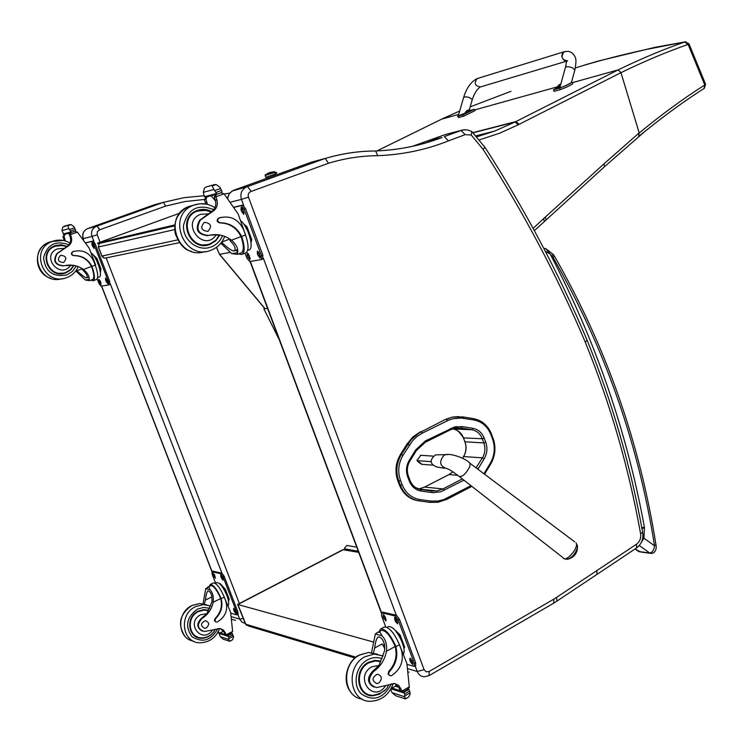 <?xml version="1.0" encoding="UTF-8"?>
<svg xmlns="http://www.w3.org/2000/svg" width="743" height="743" viewBox="0 0 743 743"><rect width="100%" height="100%" fill="white"/><g stroke="black" fill="none" stroke-linecap="round" stroke-linejoin="round"><path stroke-width="1.11" d="M99.2 243.528L98.466 246.992L99.265 243.509M179.434 242.655L105.051 258.146L103.333 257.682L101.837 256.019L98.364 247.01M345.811 550.015L344.446 548.223L346.814 545.446L356.761 547.182M345.254 548.928L358.293 551.269M279.284 339.765L263.849 308.847L264.666 308.401M267.591 308.456L263.849 308.847M358.693 552.346L342.885 549.709L237.556 604.43L373.71 642.082M355.07 658.019L248.338 625.95L245.255 623.386L237.658 604.505M445.354 419.47L421.327 431.794L445.354 419.47L452.348 417.083L458.886 416.572M397.867 480.944L399.511 485.207L400.412 485.3L398.777 481.027L397.867 480.944C394.654 471.74 395.536 462.898 400.505 454.41L401.406 454.475C396.437 462.963 395.564 471.814 398.777 481.027L400.533 480.498C397.486 471.749 398.322 463.344 403.031 455.283L412.541 440.803L417.157 436.392L422.423 433.076L448.475 420.25L452.989 418.708L461.134 418.012L474.006 419.999C481.966 421.597 487.622 426.519 490.965 434.766L492.516 438.918C495.414 447.379 494.652 455.515 490.25 463.335L483.953 473.765M409.449 445.011L406.913 444.156L400.505 454.41M402.177 484.77L400.412 485.3C404.155 494.197 410.396 499.389 419.117 500.884L429.928 502.352L430.754 501.051L419.934 499.575C411.65 498.154 405.734 493.222 402.177 484.77L400.533 480.498M418.198 500.773C409.477 499.287 403.245 494.095 399.511 485.207M406.913 444.156L412.922 436.912L420.408 431.757M564.206 558.662L566.918 559.312C571.822 557.993 575.351 554.027 577.515 547.396L577.274 544.925M437.571 454.837L435.463 454.883C429.352 460.056 429.798 464.087 436.8 466.985L444.24 468.248M431.024 461.654L416.953 460.632M421.262 464.273L432.407 465.127M417.742 461.514L420.083 463.353M420.389 455.264L433.15 456.128M234.203 190.097L311.103 162.253L325.202 158.426L247.4 186.642L233.358 190.394L229.494 193.226L227.525 197.796M415.17 665.96L417.232 671.496L424.114 669.694L248.45 197.09L241.456 199.412C239.896 193.7 241.577 189.539 246.509 186.948L247.53 186.614L251.199 191.425L328.517 163.228L325.202 158.426M597.038 574.348L636.51 548.018L636.565 544.164L556.683 597.326L556.851 601.161M428.618 140.706L442.066 137.455C421.095 145.554 398.768 150.067 375.094 150.987L375.624 150.987L377.76 155.686C402.845 154.674 426.408 149.733 448.466 140.873L465.155 134.659L471.192 134.994L471.861 131.604L471.248 131.186M458.199 427.959L456.202 426.612M471.192 134.994L483.117 149.38L484.928 147.235M483.117 149.38C523.378 211.969 557.436 276.238 585.289 342.217L587.146 340.285M464.691 129.7L461.013 130.397L444.286 136.591L448.466 140.873M427.764 142.377L428.209 141.068M412.309 146.371L445.224 134.567M83.597 239.395L83.29 238.605C82.009 234.073 83.439 230.739 87.581 228.621L96.33 226.327C92.141 228.472 90.702 231.853 91.993 236.45L97.212 234.714L97.333 231.705L99.608 229.801L97.082 226.067L163.46 202.328L97.082 226.067L99.868 229.717L165.652 206.09L163.46 202.328L153.894 204.929M207.687 235.605C197.443 234.528 194.759 229.411 199.626 220.262L200.35 220.095C195.483 229.29 198.186 234.407 208.467 235.438C216.798 233.46 224.47 235.039 231.51 240.193C236.469 244.661 238.484 248.803 237.537 252.629L237.491 254.329M220.82 243.24L231.779 253.66L237.537 252.629M231.249 240.008L229.903 240.509C235.132 245.803 236.404 249.295 233.72 251.004L233.673 251.013C231.045 250.372 227.014 247.465 221.563 242.274M242.162 254.292L245.376 253.057C248.886 251.245 248.942 245.218 245.552 234.992L243.62 229.81C238.438 219.064 230.293 215.098 219.194 217.913L219.157 217.931C216.956 220.086 217.318 221.711 220.262 222.789C229.996 222.909 237.11 227.479 241.605 236.488L245.552 234.992M219.157 217.931L218.6 218.052C216.362 220.225 216.724 221.841 219.668 222.919C229.401 223.039 236.506 227.609 240.992 236.608L241.494 237.89L242.107 237.769L241.605 236.488M242.107 237.769C245.032 247.363 244.828 252.954 241.503 254.552L238.652 253.865M231.779 253.66L237.379 254.329L240.899 253.001C243.908 251.571 244.103 246.537 241.494 237.89M220.95 192.781L224.061 193.849L238.122 213.9L245.515 234.899M205.783 204.009L204.418 199.672L205.95 199.273L206.907 196.932L207.641 196.663M199.626 220.262L211.291 211.848C215.201 209.015 216.557 205.142 215.34 200.238L214.272 197.109L215.229 194.75L215.972 194.48M204.418 199.672L206.025 197.164L206.972 196.904M213.882 184.738L206.322 186.892L204.427 188.118L203.303 192.353L213.91 189.484L216.975 194.211L221.776 192.483L222.018 191.518L219.974 187.31L216.176 184.552L212.182 185.982L213.882 184.738L216.176 184.552M213.91 189.484L212.182 185.982M237.667 251.942L235.782 250.215M219.194 217.913L221.08 217.337M205.95 199.273L207.427 204.362M211.105 195.753L215.535 200.972M214.272 197.109L215.841 196.7L216.129 194.508L216.872 194.239L205.3 197.285L204.483 196.709L203.303 192.353M243.788 224.098L246.945 226.68L251.775 239.645L251.013 242.441M251.775 239.645L250.716 240.045M246.945 226.68L245.887 227.07M244.41 224.962L248.682 232.652L250.846 241.131M200.35 220.095L211.839 212.024C216.492 209.359 218.182 205.291 216.919 199.83L215.841 196.7M215.303 194.722L216.845 194.248M240.713 220.838C248.496 226.299 254.765 249.546 248.645 250.029L247.67 250.4M234.259 207.111L242.627 205.105L245.478 208.504L262.827 255.118L262.762 259.066L261.517 259.558L262.734 259.075M234.351 207.269L241.234 205.616L244.057 209.024L261.425 255.657L261.36 259.613L249.685 261.545L246.899 258.137L245.041 253.187M249.174 255.313L249.834 259.827L247.205 255.657L247.233 252.973L249.174 255.313M259.363 253.539L260.013 258.118L257.338 253.892L257.384 251.171L259.363 253.539M243.054 209.767L243.704 214.439L241.066 210.232L241.113 207.427L243.054 209.767M250.224 258.675L248.227 253.586M260.421 256.985L258.369 251.766M244.131 213.306L242.097 208.031M206.693 245.209L211.207 243.323M203.303 209.907L198.288 210.111M219.826 234.992L215.962 240.658L210.148 244.336C189.883 252.889 176.128 217.978 196.941 210.585C201.938 208.709 206.851 209.043 211.671 211.597M209.415 235.206L216.25 234.788L219.25 235.531L219.529 234.946M193.496 212.47L198.585 210.622M206.656 244.642L201.316 245.116M204.418 222.324L204.334 222.352C199.969 227.516 201.149 230.525 207.873 231.389C212.275 226.281 211.123 223.262 204.418 222.324M371.546 652.558L375.354 634.002L377.1 632.702L379.905 632.005L381.976 635.776L375.354 634.002M381.976 635.776C385.654 639.463 387.149 644.627 386.453 651.277C384.744 659.895 380.444 666.657 373.534 671.561L372.68 671.291C366.791 677.792 367.163 683.068 373.803 687.108M385.431 685.965C373.125 704.048 353.64 676.827 371.825 666.824L378.995 665.477L384.586 650.747C384.902 643.178 383.128 638.599 379.274 637.02L378.094 637.057C376.506 638.321 375.382 641.961 374.732 647.961L373.441 652.865M378.958 631.699L380.722 628.922C385.366 628.847 390.261 634.364 395.415 645.5L395.852 646.726C398.211 655.976 396.093 664.261 389.499 671.57C388.162 673.78 388.58 675.192 390.734 675.796L391.71 675.526C401.006 669.109 404.201 660.471 401.276 649.596L399.474 644.757C394.338 632.999 389.276 627.083 384.298 627.008L383.815 627.259M399.288 644.274L406.885 663.49L409.291 686.904L409.179 687.823L407.387 689.328M391.245 688.297L395.787 686.114M373.534 671.561C367.256 679.316 368.24 684.665 376.497 687.591L394.691 683.514L398.842 685.51L401.972 691.139L403.273 691.649M401.972 691.139L400.087 690.535L402.362 691.807M406.245 698.439L405.232 698.968L404.833 696.823L392.053 692.662L390.651 689.365M392.053 692.662L395.88 695.894M407.842 689.198L409.347 690.024L410.275 693.739L408.817 696.934L405.724 698.791M380.983 630.612L381.419 630.38C385.608 630.296 390.029 635.265 394.7 645.305L395.146 646.531C397.505 655.772 395.387 664.047 388.793 671.356L388.041 673.947L389.769 675.573M400.087 690.535L398.935 687.73L394.932 683.551M384.837 648.453L382.153 643.949L374.732 647.961M384.846 647.85L382.153 643.949M398.703 687.256L395.778 686.318L395.815 684.034M409.504 691.185L404.675 693.906L404.833 696.823M392.583 627.807L400.171 634.996L404.684 647.116L403.923 648.36M404.684 647.116L403.783 647.608M400.171 634.996L399.205 635.525M395.295 630.417L400.57 637.977L403.607 646.754M404.675 693.906L404.062 693.005L390.976 688.789M408.845 689.513L404.276 692.021L404.062 693.005M388.125 626.776L388.561 626.544C393.093 626.6 397.691 631.959 402.334 642.611C404.303 648.137 404.656 651.982 403.403 654.156M382.729 612.158L396.428 615.278L399.418 619.179L415.625 662.728L415.634 665.7L414.455 666.35M385.719 626.906L381.577 615.817L381.549 612.78L395.137 615.975L398.118 619.876L414.334 663.434L414.353 666.415L407.108 664.437M395.257 621.157L394.598 617.303L396.911 619.978L397.57 623.832L395.257 621.157L396.548 620.461L395.657 617.86M383.694 618.287L383.044 614.48L385.301 617.127L385.961 620.934L383.694 618.287L384.985 617.609L384.103 615.065M410.452 661.939L409.802 658.159L412.142 660.871L412.802 664.651L410.452 661.939L411.733 661.224L410.86 658.716M397.811 622.578L396.548 620.461M386.184 619.662L384.985 617.609M413.015 663.378L411.733 661.224M384.168 643.289L384.642 645.295M384.029 642.844L384.707 645.704M378.8 660.62L380.592 661.465M370.72 695.095L367.376 694.686M380.75 661.196L375.326 660.341L368.519 662.282C353.129 669.712 356.816 696.999 373.042 695.782L379.459 694.213L385.023 689.996M378.995 665.477L372.68 671.291M375.271 660.341L379.032 661.316M367.655 694.176L364.339 692.885M378.726 683.096C382.534 678.907 382.106 675.926 377.435 674.152C371.788 677.477 371.584 680.644 376.822 683.634L378.726 683.096M63.452 265.938C54.88 265.084 52.669 260.979 56.802 253.614L57.276 253.502C53.134 260.951 55.391 265.056 64.037 265.808C71.068 264.136 77.541 265.353 83.457 269.468C87.637 273.025 89.513 276.322 89.086 279.349L89.587 280.613L92.476 279.535C94.389 278.486 94.203 274.483 91.918 267.526L91.891 266.412C88.129 259.177 82.148 255.546 73.928 255.536C71.449 254.682 71.152 253.382 73.018 251.617L74.699 251.106M76.733 270.647L75.879 270.963L85.334 280.027L89.086 279.349M76.241 270.303L76.9 270.758C81.507 274.947 84.665 277.353 86.383 277.966L86.411 277.966C88.176 276.665 86.847 273.907 82.417 269.672L83.29 269.347M93.302 280.659L96.256 279.554C98.485 278.207 98.15 273.415 95.243 265.177L93.627 261.007C89.29 252.369 82.427 249.239 73.046 251.608L73.018 251.617M92.318 267.443C94.872 275.17 95.095 279.609 92.968 280.78L90.962 280.102M85.334 280.027L89.466 280.631M56.802 253.614L66.833 246.685C70.148 244.363 71.3 241.224 70.297 237.277L69.405 234.76L70.427 234.5L70.817 232.689L74.764 231.287L77.374 232.113L89.169 248.171L95.661 264.954L95.215 265.121M64.223 240.658L62.988 236.432L63.991 236.172L65.43 234.045M69.405 234.76L70.854 232.624M62.988 236.432L64.864 234.249M69.285 224.739L62.7 227.172L62.003 230.544L68.904 228.677L71.365 232.485L75.452 231.027L75.647 230.256L74.04 226.856L71.124 224.59L67.752 225.788L69.285 224.739L71.124 224.59M68.904 228.677L67.752 225.788M72.628 251.71C70.761 253.465 71.068 254.775 73.538 255.62C81.758 255.629 87.739 259.261 91.491 266.496L91.918 267.526M63.991 236.172L65.263 240.936M68.337 233.283L69.303 234.305M71.291 232.513L63.768 234.482L62.003 230.544M92.661 254.347L96.887 258.36L100.918 268.799L100.351 272.635M100.918 268.799L100.026 269.133M96.887 258.36L95.986 258.685M93.321 255.128C97.537 260.264 99.878 266.087 100.342 272.597M57.276 253.502L66.991 246.899C70.919 244.707 72.368 241.41 71.319 237.017L70.427 234.5M70.232 232.847L74.764 231.287M90.999 252.908C96.469 255.713 103.481 276.842 99.051 277.074L97.602 277.613M85.928 242.729L93.061 241.02L95.169 243.806L109.648 281.337L109.853 284.485L108.757 284.894L109.853 284.485M86.012 242.85L91.863 241.447L93.962 244.243L108.459 281.783L108.664 284.931L101.029 286.194L98.949 283.408L97.184 278.829M100.286 281.207L101.011 284.829L98.995 281.43L98.847 279.284L100.286 281.207M106.955 280.046L107.67 283.705L105.636 280.278L105.487 278.105L106.955 280.046M93.339 244.791L94.064 248.515L92.048 245.097L91.9 242.877L93.339 244.791M93.061 241.02L91.863 241.447L93.061 241.02M100.964 282.962L100.073 280.705M107.67 281.941L106.676 279.433M94.082 246.75L93.089 244.215M63.118 273.582L67.957 271.446M61.678 245.218L56.18 245.32M73.994 265.427L70.715 269.932L65.867 272.876C48.75 279.916 37.345 251.905 54.88 245.766L61.112 244.753L67.242 246.416M64.91 265.595L73.631 265.362M50.97 248.069L56.412 245.738M63.081 273.127L57.174 273.322M60.685 255.267L60.62 255.295C56.914 259.483 57.898 261.898 63.554 262.539C67.288 258.388 66.331 255.964 60.685 255.267M203.071 603.762L205.727 588.67L208.997 586.933L210.102 589.84L205.727 588.67M210.102 589.84C212.786 592.747 213.808 596.889 213.167 602.267C211.662 609.223 207.929 614.637 201.975 618.51L201.418 618.334C196.356 623.451 196.626 627.714 202.207 631.123M212.368 630.268C201.808 644.933 184.979 622.615 200.712 614.712L206.86 613.718L211.941 601.923C212.284 595.802 211.114 592.152 208.43 590.991L207.826 591.001C206.814 591.939 206.015 594.967 205.439 600.084L204.306 604.022M209.21 586.431L210.306 584.444C213.334 584.602 216.817 589.004 220.764 597.669L221.126 598.672C223.104 606.195 221.238 612.873 215.535 618.705L215.024 621.213L215.953 622.04L217.411 621.937C225.435 616.876 228.231 609.919 225.779 601.059L224.256 597.112C220.272 587.945 216.65 583.209 213.399 582.93L213.13 583.06M224.135 596.815L230.664 612.446L232.615 631.466L231.119 633.454M218.228 631.736L219.622 633.082L223.309 631.383M201.975 618.51C196.561 624.696 197.378 629.033 204.427 631.522L220.067 628.494L223.624 630.175L226.281 634.791L227.562 635.274M226.281 634.791L225.036 634.392L226.643 635.339M231.472 633.342L232.605 633.993L233.516 637.057L232.587 639.732L229.494 641.32L228.807 639.463L220.355 636.714L218.879 632.85M220.355 636.714L223.299 639.296M210.603 585.744L210.845 585.633C213.575 585.763 216.724 589.728 220.299 597.539L220.662 598.542C222.64 606.065 220.773 612.734 215.071 618.566L214.402 620.609L215.814 621.984M225.036 634.392L224.07 632.098L220.476 628.569M211.829 596.917L205.439 600.084M223.875 631.708L223.327 630.835M232.735 634.931L228.565 637.057L228.807 639.463M219.724 583.775L220.179 583.552L225.417 589.348L229.234 599.239L228.565 601.087M229.234 599.239L228.398 599.647M225.417 589.348L224.581 589.766M220.643 584.695C225.064 589.403 227.711 595.013 228.575 601.505M228.565 637.057L228.045 636.324L218.776 633.333M232.178 633.565L228.231 635.525L228.045 636.324M217.801 632.516L218.711 632.795M216.77 582.726L217.012 582.605C219.984 582.856 223.262 587.137 226.875 595.459C228.825 600.79 229.215 604.189 228.036 605.638M212.981 571.153L221.981 573.225L224.191 576.345L237.89 611.86L238.085 614.368L237.026 614.898M215.637 583.274L212.126 574.209L211.931 571.664L220.866 573.772L223.067 576.893L236.785 612.418L236.971 614.925L230.85 613.216M221.33 578.073L220.652 574.887L222.306 577.032L222.984 580.218L221.33 578.073L222.454 577.525L221.981 576.308M213.687 576.178L213.009 573.02L214.634 575.138L215.312 578.295L213.687 576.178L214.792 575.639L214.374 574.571M234.184 611.359L233.516 608.22L235.187 610.393L235.856 613.532L234.184 611.359L235.299 610.802L234.862 609.669M222.779 578.249L222.454 577.525M215.043 576.215L214.792 575.639M235.624 611.526L235.299 610.802M207.288 609.938L208.514 610.458M201.009 637.81L197.304 637.383M208.597 610.319L204.102 609.613L198.251 611.09C185.035 616.894 188.044 638.999 201.957 638.274C207.947 637.968 212.433 634.959 215.386 629.256M206.86 613.718L201.418 618.334M203.322 609.659L207.427 610.467M197.527 636.965L193.951 635.339M206.368 627.919C209.656 624.584 209.294 622.16 205.3 620.665C200.443 623.275 200.257 625.829 204.724 628.327L206.368 627.919M641.989 528.71L644.469 527.558L641.748 527.437M545.316 251.292L550.219 254.069L545.715 248.599L543.765 248.311M553.173 254.255L552.309 256.307L553.117 257.515C604.579 347.538 638.386 443.627 654.527 545.771L655.976 544.87M641.246 542.594L643.921 538.192L654.527 545.771C654.109 549.969 652.54 552.383 649.809 553.015L651.453 553.47C657.416 552.578 656.162 544.981 656.004 545.065C639.834 442.679 605.972 346.359 554.417 256.103L554.278 255.861M639.296 545.548L649.809 553.015L638.757 551.51L637.197 550.526M552.309 256.307L550.219 254.069C595.617 340.861 627.036 432.027 644.469 527.558L643.921 538.192L642.741 537.923M179.75 213.167L97.63 243.072L97.918 243.825L174.651 225.881M205.727 203.712L205.179 203.916M174.754 224.934L97.63 243.072M705.571 84.238L704.299 88.333L704.596 85.111C683.476 98.447 661.688 114.413 639.212 132.997M584.546 65.05L598.078 61.093L655.475 47.218L684.823 41.952C663.592 49.307 641.358 58.623 618.12 69.888L515.986 121.546L519.143 124.322L620.962 72.656L639.175 132.867L638.646 136.378L649.317 127.898M219.389 254.227L216.594 247.261M377.007 150.903L441.435 119.27M458.682 114.413L441.639 119.168L444.648 117.756M444.825 117.673L459.666 111.051L441.574 119.196L376.989 150.913M572.333 82.677L618.12 69.888L620.962 72.656C644.265 61.325 666.545 51.945 687.823 44.534L688.993 43.818L705.618 84.349L704.782 84.99L688.12 44.431L685.139 41.849L685.863 41.738M687.823 44.534L684.832 41.952L646.336 49.456L685.204 41.831L688.956 43.726M639.175 132.867L603.957 163.887L604.43 166.785M230.311 252.369L219.612 254.31L265.084 308.716M474.666 109.945L556.999 86.959M646.336 49.456C620.823 55.001 597.168 61.149 575.37 67.91M470.161 106.871L510.933 91.324M267.564 178.023L265.855 177.28L275.597 173.89L265.855 177.28L265.149 175.524L274.947 172.116L265.149 175.524L265.855 177.28L275.597 173.89L265.855 177.28M275.532 173.918L274.743 175.422L275.523 173.927M265.149 175.524C270.146 173.741 279.805 170.556 275.644 173.871L275.597 173.89M274.511 171.707L269.607 172.525L265.214 174.893L270.006 173.398L269.607 172.525L270.006 173.398L274.529 171.698L265.195 174.921L265.39 175.441L265.232 174.884M274.566 171.661L274.761 172.181L265.39 175.441L274.761 172.181M275.969 173.648L274.947 172.116M422.061 464.338L417.027 460.391L420.807 455.292M564.717 60.722C561.058 57.564 560.9 54.555 564.253 51.713L564.856 51.527L564.253 51.713C560.51 56.709 561.634 59.756 567.643 60.861M470.421 110.373L474.368 109.277L463.214 114.775L458.032 116.205L458.32 115.648M472.204 99.831L472.279 99.599C469.353 97.092 466.493 96.321 463.688 97.287L458.255 115.88L465.304 113.066M457.595 116.279L458.645 117.561L463.827 116.14L474.981 110.633L474.368 109.277M463.214 114.775L463.827 116.14M571.469 82.222L572.147 82.232C569.259 84.163 565.098 86.132 559.665 88.129L553.424 89.857L557.148 87.72M574.822 70.158L572.695 67.938C568.683 66.415 566.268 66.266 565.432 67.492L559.776 87.776C562.665 87.135 566.528 85.399 571.376 82.575L571.404 82.454M553.424 89.857L554.074 91.352L560.315 89.634C565.757 87.637 569.918 85.668 572.797 83.736L572.742 83.606M470.756 111.013L465.434 113.354L465.229 112.899M470.263 110.289L466.725 111.682M468.61 110.846L469.994 110.354M466.79 110.633L468.694 109.983M466.845 110.596L465.202 112.527M467.811 110.103L466.957 110.521M559.971 87.052L557.222 87.906L557.018 87.423M560.296 85.909L556.99 86.996L558.652 86.067M560.046 84.312L560.761 84.247L560.055 84.321M558.55 85.129L560.398 84.6L559.897 84.349M559.841 84.368L556.99 86.996M177.67 239.915L101.958 256.038L98.466 246.992L174.624 229.587M356.027 657.221L245.812 624.241L237.862 604.505L343.507 549.606M444.203 490.38L442.977 488.931L436.949 490.919L431.609 490.965L432.064 492.553L432.937 492.655L440.85 491.773L463.929 480.164M430.968 490.9L420.789 489.488L421.225 491.086L432.064 492.553M462.332 478.919L442.977 488.931L424.615 487.092L449.013 474.573L457.716 475.316M420.761 489.488L415.588 487.566M409.941 480.461L409.347 481.176C411.715 486.823 415.681 490.129 421.225 491.086M477.879 469.214L478.176 468.74L476.291 468.016M408.316 476.198L407.712 476.904L409.347 481.176M478.176 468.74L484.241 458.7L482.458 457.827L476.049 467.839M409.82 460.874L409.374 460.075C406.235 465.462 405.678 471.071 407.712 476.904M484.241 458.7C487.204 453.462 487.705 448.001 485.764 442.326L483.842 442.912C485.616 448.085 485.151 453.054 482.458 457.827L463.623 456.592C466.298 451.911 466.753 447.026 465.007 441.955L463.474 437.878L482.291 438.751L483.842 442.912L464.96 441.825M416.201 450.629L415.755 449.821L409.374 460.075M485.764 442.326L484.213 438.175L482.291 438.751C480.229 433.717 476.774 430.726 471.916 429.77L452.441 428.925M425.228 442.28L425.386 440.924L415.755 449.821M484.213 438.175C481.956 432.649 478.167 429.361 472.836 428.312L471.916 429.77L461.282 428.07L462.192 426.603L454.577 426.946L425.386 440.924M425.47 442.159L450.444 429.788L450.499 428.451M472.836 428.312L462.192 426.603M450.574 429.686L455.106 428.182L461.282 428.07M470.969 485.681L443.757 499.593L437.906 501.051L430.754 501.051M462.592 458.282L463.623 456.592L462.536 458.255M463.428 437.757L463.474 437.878C461.449 432.937 458.032 429.993 453.239 429.055L453.202 429.045M448.883 474.638L452.998 471.898M418.662 489.033L424.615 487.092L418.662 489.033L436.949 490.919L431.711 491.002L420.882 489.526C415.913 488.755 412.319 485.773 410.108 480.6L408.474 476.337C406.588 470.941 407.099 465.759 410.006 460.799L416.386 450.555L425.34 442.261M447.119 498.098L447.082 499.259L437.692 502.305L447.082 499.259M447.212 499.147L471.61 486.424M447.128 499.24L471.824 486.349M484.529 474.053L484.204 473.365M463.548 456.713L463.53 456.629C466.214 451.93 466.678 447.035 464.942 441.936M424.485 487.157L448.948 474.582L452.961 471.87M422.832 489.461L422.163 489.702M403.031 455.283L401.406 454.475L411.046 439.837L419.071 433.03L421.327 431.794L422.423 433.076M437.692 502.305L429.928 502.352L419.117 500.884L419.934 499.575M447.388 420.761L446.292 419.498L452.348 417.083M463.437 418.281L463 416.925L453.286 417.111L463.14 416.962L473.69 418.68L463.075 416.934M474.006 419.999L473.69 418.68C482.133 420.454 488.095 425.665 491.578 434.311L491.411 434.191C487.9 425.544 481.975 420.371 473.635 418.662M490.965 434.766L491.578 434.311L492.962 438.333M490.566 464.031L490.25 463.335M492.516 438.918L493.129 438.463C496.138 447.277 495.349 455.784 490.761 463.957L484.566 474.229M574.785 541.888L470.115 463.391C466.26 458.561 451.187 453.156 445.661 454.632L443.896 455.385C438.714 462.016 439.828 466.474 447.221 468.749C449.459 469.437 453.314 471.907 458.803 476.161C461.96 477.498 465.62 474.331 469.771 466.669L470.115 463.391L469.158 462.666M435.463 454.883L448.029 454.558M568.395 559.061C574.079 557.306 577.116 553.424 577.515 547.405L576.104 542.882C579.206 547.758 565.312 563.37 562.962 557.649L459.759 476.904M409.096 672.109L408.511 672.099M382.831 612.102L381.549 612.78L250.326 261.443M227.757 198.084L229.123 193.997L232.104 191.025L247.53 186.614M243.778 205.644L241.456 199.412L230.822 202.04M429.305 675.498L553.674 603.186L553.851 599.146L429.082 671.496L429.166 675.573L424.624 676.734C421.142 676.687 418.68 674.932 417.232 671.496L407.981 668.765M263.338 258.183L396.288 615.241M248.45 197.09C247.744 194.285 248.664 192.4 251.199 191.425M429.082 671.496L426.166 671.811L424.114 669.694M556.683 597.326L553.851 599.146M328.517 163.228C344.78 158.324 361.191 155.807 377.76 155.686M375.094 150.987C358.386 151.08 341.826 153.56 325.415 158.408C342.031 153.522 358.758 151.052 375.624 150.987M445.428 134.492L461.041 130.397L465.155 134.659M596.917 570.55L596.945 574.413L556.934 601.096M642.649 532.387L640.596 533.734C641.163 538.201 639.816 541.675 636.565 544.164M585.289 342.217C610.375 404.081 628.81 467.914 640.596 533.734M165.652 206.09L184.886 201.567L204.362 199.477M163.59 202.328L183.855 197.703L204.362 195.715L183.855 197.694L163.571 202.328M239.367 603.492L106.165 257.942M100.091 242.172L97.212 234.714M237.89 614.461L239.692 619.133L243.258 618.417M97.147 226.058L87.581 228.621C83.327 230.794 81.851 234.119 83.151 238.596L91.993 236.45L94.008 241.67M110.187 283.575L221.971 573.225L220.866 573.772M231.584 616.736L239.692 619.133L241.884 622.114L245.255 623.461M229.55 193.143L224.182 193.979L229.541 193.152M88.324 228.361L153.968 204.901M235.55 620.368L232.011 619.393M212.071 571.59L101.661 286.092M206.898 235.772L207.631 235.615M206.786 196.895L206.117 197.136M220.42 188.527L214.978 190.477M206.322 186.892L213.092 185.026M219.668 222.919L220.262 222.789M229.522 239.135L221.693 242.088M221.349 190.487L215.981 192.418M210.743 212.294L211.839 212.024M205.477 202.755L207.009 202.365M215.34 200.238L216.919 199.83M224.061 193.849L215.879 196.811M204.483 196.709L216.148 193.635M240.992 236.608L231.51 240.193M261.425 255.657L262.827 255.118M249.834 234.444L248.821 231.714M247.205 255.657L248.589 255.128M247.883 257.487L249.267 256.948M257.338 253.892L258.74 253.354M258.025 255.75L259.428 255.202M241.066 210.232L242.478 209.712M241.763 212.099L243.175 211.579M244.057 209.024L245.478 208.504M222.519 235.633C220.309 241.038 216.538 244.8 211.207 246.936C198.084 252.211 182.286 239.952 183.549 225.259C187.905 208.746 197.963 203.536 213.724 209.647M205.096 251.524C178.478 261.007 162.048 216.027 188.778 206.498L193.988 205.087M211.216 250.159L210.993 250.242C184.106 261.499 165.828 215.219 193.403 205.309L199.746 203.768L206.294 204.111M216.25 234.788C203.721 253.595 179.63 222.343 200.591 214.328L207.864 213.91M219.538 234.946L215.73 240.314L210.093 243.778C190.459 252.081 177.122 218.228 197.294 211.068L206.795 210.269M395.852 646.726L399.474 644.757M409.291 686.904L401.935 691.046M408.817 696.934L405.232 698.968M395.415 645.5L394.7 645.305M389.499 671.57L388.793 671.356M409.96 692.931L405.084 695.689M408.604 689.588L407.675 689.29M404.276 692.021L403.356 691.724M400.152 690.702L392.174 688.139M400.821 688.334L398.935 687.73M395.146 646.531L386.453 651.277M381.911 612.771L383.202 612.083M402.743 641.896L401.805 639.379M394.607 619.411L395.908 618.715M383.054 616.569L384.335 615.882M409.811 660.211L411.093 659.496M414.334 663.434L415.625 662.728M398.118 619.876L399.418 619.179M395.137 615.975L396.428 615.278M368.76 695.197L369.345 695.03M382.06 658.707C377.305 656.905 372.484 657.276 367.59 659.83C355.646 666.062 352.108 685.167 361.349 693.962C373.627 701.894 383.657 698.476 391.45 683.709M383.202 655.948L374.184 654.072L365.231 656.636C344.733 666.462 349.563 702.794 371.147 701.262C381.911 700.398 389.286 694.454 393.288 683.43M377.416 654.23L368.63 652.465L359.714 655.01C340.991 663.963 342.848 696.915 362.222 699.098M388.487 684.87C386.982 690.006 381.902 693.479 373.255 695.281C357.522 696.46 353.947 670.028 368.862 662.821L375.466 660.936L380.472 661.669M91.891 266.412L95.243 265.177M64.873 234.194L64.307 234.398M70.288 232.828L70.854 232.68M74.346 227.85L69.749 229.485M64.204 226.197L68.616 224.98M82.389 268.734L76.9 270.758M75.08 229.438L70.548 231.045M66.276 247.075L66.991 246.899M63.87 238.921L64.873 238.661M70.297 237.277L71.319 237.017M77.374 232.113L70.464 234.584M63.081 234.026L70.678 232.02M91.491 266.496L83.457 269.468M108.459 281.783L109.648 281.337M99.85 266.031L97.909 260.988M98.995 281.43L100.175 280.984M99.571 282.907L100.751 282.461M105.636 280.278L106.825 279.832M106.212 281.764L107.401 281.318M92.048 245.097L93.246 244.661M92.624 246.602L93.822 246.165M93.962 244.243L95.169 243.806M76.26 265.948L72.452 271.427L66.749 274.966C52.929 277.306 45.202 271.566 43.549 257.747C47.227 244.41 55.688 240.1 68.96 244.809M62.254 278.625C39.853 285.841 26.859 250.075 49.131 242.264L53.069 241.15M66.768 277.594L66.768 277.594C44.06 286.844 28.912 249.732 52.14 241.494L63.201 240.435M70.752 265.195C60.09 280.445 39.973 255.462 57.648 248.821L63.768 248.422M73.678 265.372L70.464 269.653L65.793 272.43C49.205 279.257 38.144 252.109 55.149 246.156L63.331 245.459M221.126 598.672L224.256 597.112M232.615 631.466L226.253 634.708M232.587 639.732L229.494 641.32M220.764 597.669L220.299 597.539M215.535 618.705L215.071 618.566M233.172 636.37L228.955 638.525M231.974 633.621L231.324 633.417M228.231 635.525L227.59 635.321M225.101 634.522L220.216 632.952M225.315 632.488L224.07 632.098M220.662 598.542L213.167 602.267M212.117 571.655L213.232 571.116M228.11 596.332L226.271 591.567M220.782 576.652L221.878 576.122M213.139 574.776L214.216 574.255M233.646 609.947L234.714 609.409M236.785 612.418L237.89 611.86M223.067 576.893L224.191 576.345M200.313 638.172L201.028 637.958M209.73 608.322L203.647 607.412L197.48 609.093C186.521 617.154 184.71 626.358 192.047 636.714C202.663 643.234 211.291 640.494 217.922 628.485M206.758 604.848L199.756 603.539L210.733 606.074L203.415 604.598L195.725 606.557C178.134 614.238 182.063 643.661 200.554 642.769C209.777 642.203 216.139 637.429 219.622 628.439M184.849 636.138C177.317 624.278 179.685 614.062 191.935 605.48L199.756 603.539L192.093 605.48C176.286 612.381 177.261 638.525 193.44 641.135M215.266 629.312C212.405 634.754 208.021 637.605 202.105 637.865C188.629 638.571 185.704 617.145 198.511 611.526L204.186 610.087L208.346 610.709M553.117 257.515L554.417 256.103L553.396 254.543L545.715 248.599L543.755 248.292M635.135 548.938L640.392 551.956M704.596 85.111L704.095 88.463M473.022 132.598L515.986 121.546L515.094 122.001L518.28 124.768L519.143 124.322M479.811 139.73L499.556 133.238L518.28 124.768M473.207 132.765L515.094 122.001L494.559 131.121L477.192 136.693L494.559 131.121L476.3 135.746M544.285 221.451L543.672 218.6L533.121 228.361M545.994 219.854L545.436 216.965L543.672 218.6M603.957 163.887L545.436 216.965M454.939 426.863L455.738 427.866M458.32 431.126L463.149 437.209M458.032 116.205L458.645 117.561M477.833 78.377L477.312 78.535C473.746 83.17 474.805 85.965 480.498 86.931L567.076 61.028M559.665 88.129L560.315 89.634M465.183 112.592L470.523 110.503M556.962 87.08L560.185 86.299M101.856 256.056L104.419 258.09M345.309 549.931L344.743 548.798M245.543 624.101L246.49 625.244M450.444 429.788L425.395 442.234M450.49 429.76L455.106 428.182M456.657 430.141L460.669 433.243L463.391 437.813M463.409 437.859L464.923 441.89M381.326 612.947L250.047 261.49M556.879 601.143L553.823 603.102M325.258 158.417L247.447 186.623M444.305 136.582L462.573 129.96L467.31 129.867L471.786 131.474M636.51 548.018C641.506 544.192 643.568 539.074 642.704 532.666C630.891 466.669 612.408 402.641 587.276 340.6C559.414 274.529 525.347 210.158 485.077 147.476L471.861 131.604M428.85 140.613L442.066 137.455C421.281 145.507 399.121 150.021 375.586 150.978M213.037 571.116L211.931 571.664L101.531 286.111M206.907 196.932L206.025 197.164M212.962 185.072L206.173 186.948M237.621 249.509L233.72 251.004M216.129 194.508L215.229 194.75M208.402 244.679L210.148 244.336M191.211 251.255C184.784 250.168 179.462 244.298 175.237 233.655C173.23 221.182 177.744 212.126 188.778 206.498L193.403 205.309C200.926 202.57 208.096 203.35 214.922 207.659M210.993 250.242L211.226 250.15C217.736 247.54 222.222 242.933 224.665 236.358M195.446 211.532L203.656 209.925L211.291 211.848M384.298 627.008L380.722 628.922M403.022 691.909L408.065 689.077M396.381 695.968L404.749 698.708M388.561 626.544L387.047 627.361M381.419 630.38L377.1 632.702M373.042 695.782L371.221 695.169M383.184 655.995L368.63 652.465L359.408 655.001C347.613 659.895 340.749 681.712 351.643 693.173M380.435 661.734L373.896 660.471M64.808 234.268L64.232 234.416M68.505 225.018L64.084 226.243M88.928 277.028L86.411 277.966M64.734 273.099L65.867 272.876M50.728 278.291C33.909 273.573 32.636 248.023 49.131 242.264L52.14 241.494C58.344 239.227 64.307 239.748 70.018 243.054M66.963 277.52C72.312 275.43 76.055 271.789 78.201 266.607M53.951 246.453L60.471 245.171L66.889 246.657M213.399 582.93L210.306 584.444M227.367 635.432L231.547 633.296M223.708 639.351L228.955 641.07M230.163 641.125L231.519 640.429M217.012 582.605L215.349 583.422M210.845 585.633L207.343 587.351M201.957 638.274L200.601 637.819M208.328 610.737L202.876 609.697M640.401 551.956L650.366 553.321M638.432 551.436L639.184 551.752M635.042 548.993L637.188 550.517M704.132 88.436C685.408 100.333 666.109 114.32 646.234 130.406M219.399 254.208L216.473 247.354M264.945 308.735L219.473 254.329M604.496 166.72L643.289 132.793M604.477 166.738L534.366 230.655M274.529 171.698L274.724 172.218M455.896 426.668L456.889 427.912M480.173 87.042C476.987 89.216 474.35 93.404 472.279 99.599L469.251 110.01M463.753 97.054C466.743 87.59 471.266 81.414 477.312 78.535L564.699 51.573L568.776 51.378L571.859 52.725C577.107 57.917 576.327 60.471 574.906 69.851L571.376 82.575M572.797 83.736L572.147 82.232M566.593 61.288L565.525 67.176M467.886 110.075L470.347 110.335L470.783 111.069"/></g></svg>

